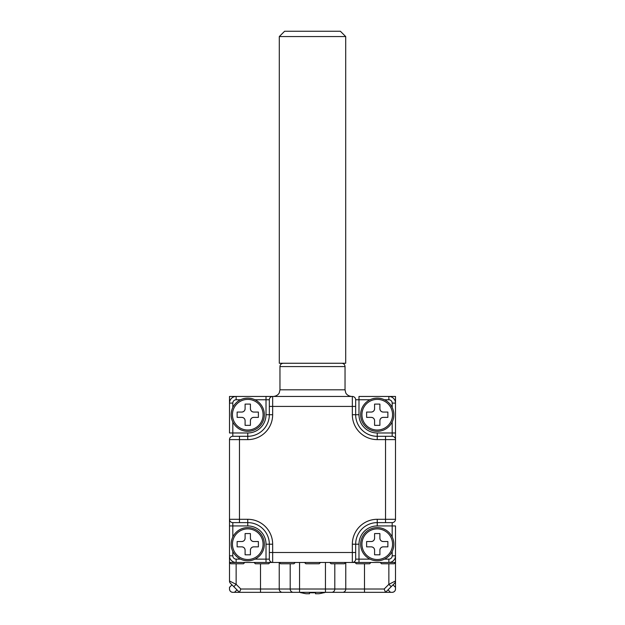 <?xml version="1.0" encoding="UTF-8"?>
<svg xmlns="http://www.w3.org/2000/svg" width="625" height="625" viewBox="0 0 625 625"><rect width="100%" height="100%" fill="white"/><g stroke="black" fill="none" stroke-linecap="round" stroke-linejoin="round"><path stroke-width="0.94" d="M377.242 398.117A16.602 16.602 0 0 1 393.844 414.719A16.602 16.602 0 0 1 377.242 431.32A16.602 16.602 0 0 1 360.641 414.719A16.602 16.602 0 0 1 377.242 398.117A16.602 16.602 0 0 1 393.844 414.719A16.602 16.602 0 0 1 377.242 431.32M387.867 412.063L387.867 417.375L383.219 417.375C381.203 417.57 380.094 418.68 379.898 420.695L379.898 425.344L374.586 425.344L374.586 420.695C374.391 418.68 373.281 417.57 371.266 417.375L366.617 417.375L366.617 412.063L371.266 412.063C373.281 411.859 374.383 410.758 374.586 408.742L374.586 404.094L379.898 404.094L379.898 408.742C380.094 410.758 381.203 411.859 383.219 412.063L387.867 412.063M371.266 412.063A3.32 3.32 0 0 0 374.586 408.742M379.898 408.742A3.32 3.32 0 0 0 383.219 412.063M383.219 417.375A3.32 3.32 0 0 0 379.898 420.695M374.586 420.695A3.32 3.32 0 0 0 371.266 417.375M395.5 396.453L388.859 396.453A6.641 6.641 0 0 1 395.5 403.094L395.5 396.453M232.82 421.953L232.82 432.977L247.758 432.977A18.258 18.258 0 0 0 266.016 414.719L266.016 399.773L269.336 399.773L269.336 406.414L269.336 399.773A3.32 3.32 0 0 1 272.656 396.453L352.344 396.453A3.32 3.32 0 0 1 355.664 399.773L355.664 414.719A21.578 21.578 0 0 0 377.242 436.297L392.18 436.297A3.32 3.32 0 0 1 395.5 439.617L395.5 403.094A6.641 6.641 0 0 0 388.859 396.453L388.859 399.773L384.477 399.773M254.992 399.773L266.016 399.773L266.016 396.453L272.656 396.453L229.5 396.453L229.5 403.094A6.641 6.641 0 0 1 236.141 396.453A6.641 6.641 0 0 0 229.5 403.094L232.82 403.094L232.82 407.477M370.93 562.461L369.602 563.789L356.328 563.789L355 562.461L352.344 562.461L395.5 562.461L395.5 555.82A6.641 6.641 0 0 1 388.859 562.461A6.641 6.641 0 0 0 395.5 555.82L392.18 555.82L392.18 551.438M370.008 399.773L358.984 399.773L358.984 414.719A18.258 18.258 0 0 0 377.242 432.977L395.5 432.977L395.5 519.297A3.32 3.32 0 0 1 392.18 522.617L377.242 522.617A21.578 21.578 0 0 0 355.664 544.195L355.664 559.141A3.32 3.32 0 0 1 352.344 562.461L270 562.461L268.672 563.789L255.398 563.789L254.07 562.461M244.773 562.461L243.445 563.789L230.828 563.789L229.5 562.461L229.5 519.297L229.5 525.938L232.82 525.938L232.82 536.961M254.992 559.141L266.016 559.141L266.016 544.195A18.258 18.258 0 0 0 247.758 525.938L232.82 525.938L232.82 522.617L239.461 522.617L232.82 522.617A3.32 3.32 0 0 1 229.5 519.297L229.5 439.617A3.32 3.32 0 0 1 232.82 436.297L239.461 436.297L232.82 436.297L232.82 432.977L229.5 432.977L229.5 403.094M229.508 581.281L229.5 562.461L236.141 562.461A6.641 6.641 0 0 1 229.5 555.82A6.641 6.641 0 0 0 236.141 562.461L236.141 559.141L240.523 559.141M393.016 584.859L395.5 587.344L395.5 589.016C395.297 591.023 394.188 592.125 392.18 592.336L385.539 592.336L394.531 583.352L391.211 586.672L388.859 584.32L395.5 581L395.5 587.344L395.5 562.461L394.172 563.789L381.555 563.789L380.227 562.461M295.234 562.461L293.906 563.789L280.625 563.789L279.297 562.461M345.703 562.461L344.375 563.789L331.094 563.789L329.766 562.461M320.469 562.461L319.141 563.789L305.859 563.789L304.531 562.461M352.344 396.453L352.344 406.414L272.656 406.414L272.656 414.719A24.898 24.898 0 0 1 247.758 439.617L239.461 439.617L239.461 519.297L247.758 519.297A24.898 24.898 0 0 1 272.656 544.195L272.656 552.5L352.344 552.5L352.344 544.195A24.898 24.898 0 0 1 377.242 519.297L385.539 519.297L385.539 439.617L377.242 439.617A24.898 24.898 0 0 1 352.344 414.719L352.344 406.414L355.664 406.414L355.664 399.773L358.984 399.773L358.984 396.453L388.859 396.453M266.016 562.461L272.656 562.461A3.32 3.32 0 0 1 269.336 559.141L269.336 552.5L269.336 559.141L266.016 559.141L266.016 562.461L236.141 562.461M392.18 536.961L392.18 525.938L395.5 525.938L395.5 555.82M229.5 439.617L239.461 439.617L239.461 436.297L247.758 436.297A21.578 21.578 0 0 0 269.336 414.719L269.336 406.414L272.656 406.414L272.656 396.453M272.656 562.461L272.656 552.5L269.336 552.5L269.336 544.195A21.578 21.578 0 0 0 247.758 522.617L239.461 522.617L239.461 519.297L229.5 519.297M377.242 432.977L377.242 436.297A21.578 21.578 0 0 1 355.664 414.719A21.578 21.578 0 0 0 377.242 436.297A21.578 21.578 0 0 1 355.664 414.719L358.984 414.719M301.211 592.688L301.211 592.688A42.109 42.109 0 0 0 306.195 593.75A42.109 42.109 0 0 1 301.211 592.688M318.805 593.75A42.109 42.109 0 0 0 323.789 592.688L323.789 592.688A42.109 42.109 0 0 1 318.805 593.75L315.484 593.75L315.484 592.688A40.672 40.672 0 0 1 309.516 592.688L309.516 593.75L306.195 593.75M309.516 592.688L309.516 593.75L309.516 592.688M315.484 592.688L315.484 593.75L315.484 592.688M292.578 592.336L239.461 592.336L230.469 583.352L233.789 586.672L236.141 584.32L240.836 589.016L260.508 589.016L260.508 563.789M299.555 562.461L299.555 589.016L325.445 589.016L325.445 592.336L364.492 592.336L260.508 592.336L260.508 589.016L290.195 589.016L290.195 563.789M240.836 589.016L239.461 592.336L232.82 592.336C230.82 592.133 229.711 591.023 229.5 589.016L229.5 587.344L231.984 584.859M384.164 589.016L385.539 592.336L364.492 592.336L364.492 589.016L384.164 589.016L388.859 584.32L388.859 563.789M229.5 581A3.32 3.32 0 0 0 230.469 583.352A3.32 3.32 0 0 1 229.5 581L236.141 584.32L236.141 563.789M394.711 583.148L394.531 583.352A3.32 3.32 0 0 0 395.5 581L395.492 581.281M232.82 592.336A3.32 3.32 0 0 1 229.5 589.016A3.32 3.32 0 0 0 232.82 592.336M395.5 589.016A3.32 3.32 0 0 1 392.18 592.336A3.32 3.32 0 0 0 395.5 589.016M247.758 527.602A16.602 16.602 0 0 1 264.359 544.195A16.602 16.602 0 0 1 247.758 560.797A16.602 16.602 0 0 1 231.156 544.195A16.602 16.602 0 0 1 247.758 527.602A16.602 16.602 0 0 1 264.359 544.195A16.602 16.602 0 0 1 247.758 560.797M258.383 541.539L258.383 546.852L253.734 546.852C251.719 547.055 250.617 548.156 250.414 550.172L250.414 554.82L245.102 554.82L245.102 550.172C244.906 548.164 243.797 547.055 241.781 546.852L237.133 546.852L237.133 541.539L241.781 541.539C243.797 541.344 244.906 540.234 245.102 538.219L245.102 533.57L250.414 533.57L250.414 538.219C250.609 540.234 251.719 541.344 253.734 541.539L258.383 541.539M241.781 541.539A3.32 3.32 0 0 0 245.102 538.219M250.414 538.219A3.32 3.32 0 0 0 253.734 541.539M253.734 546.852A3.32 3.32 0 0 0 250.414 550.172M245.102 550.172A3.32 3.32 0 0 0 241.781 546.852M345.703 36.562L345.703 363.258L279.297 363.258L279.297 36.562L284.609 31.25L340.391 31.25L345.703 36.562L279.297 36.562M377.242 527.602A16.602 16.602 0 0 1 393.844 544.195A16.602 16.602 0 0 1 377.242 560.797A16.602 16.602 0 0 1 360.641 544.195A16.602 16.602 0 0 1 377.242 527.602A16.602 16.602 0 0 1 393.844 544.195A16.602 16.602 0 0 1 377.242 560.797M387.867 546.852L383.219 546.852C381.203 547.055 380.094 548.156 379.898 550.172L379.898 554.82L374.586 554.82L374.586 550.172C374.391 548.164 373.281 547.055 371.266 546.852L366.617 546.852L366.617 541.539L371.266 541.539C373.281 541.344 374.383 540.234 374.586 538.219L374.586 533.57L379.898 533.57L379.898 538.219C380.094 540.234 381.203 541.344 383.219 541.539L387.867 541.539L387.867 546.852M371.266 541.539A3.32 3.32 0 0 0 374.586 538.219M379.898 538.219A3.32 3.32 0 0 0 383.219 541.539M383.219 546.852A3.32 3.32 0 0 0 379.898 550.172M374.586 550.172A3.32 3.32 0 0 0 371.266 546.852M264.359 414.719A16.602 16.602 0 0 1 247.758 431.32A16.602 16.602 0 0 1 231.156 414.719A16.602 16.602 0 0 1 247.758 398.117A16.602 16.602 0 0 1 264.359 414.719A16.602 16.602 0 0 1 247.758 431.32A16.602 16.602 0 0 1 231.156 414.719M250.414 425.344L245.102 425.344L245.102 420.695C244.906 418.68 243.797 417.57 241.781 417.375L237.133 417.375L237.133 412.063L241.781 412.063C243.797 411.859 244.906 410.758 245.102 408.742L245.102 404.094L250.414 404.094L250.414 408.742C250.609 410.758 251.719 411.859 253.734 412.063L258.383 412.063L258.383 417.375L253.734 417.375C251.719 417.57 250.617 418.68 250.414 420.695L250.414 425.344M250.414 408.742A3.32 3.32 0 0 0 253.734 412.063M253.734 417.375A3.32 3.32 0 0 0 250.414 420.695M245.102 420.695A3.32 3.32 0 0 0 241.781 417.375M241.781 412.063A3.32 3.32 0 0 0 245.102 408.742M377.242 430.031A15.313 15.313 0 0 0 392.102 411A15.313 15.313 0 0 0 361.93 414.719A15.313 15.313 0 0 0 377.242 430.031M279.961 366.578L279.961 389.812L345.039 389.812L345.039 366.578L279.961 366.578C280.156 364.562 281.266 363.453 283.281 363.258M392.18 436.297L392.18 421.953M392.18 407.477L392.18 403.094A3.32 3.32 0 0 0 388.859 399.773M240.523 399.773L236.141 399.773A3.32 3.32 0 0 0 232.82 403.094M247.758 439.617L247.758 436.297A21.578 21.578 0 0 0 269.336 414.719L272.656 414.719M232.82 551.438L232.82 555.82A3.32 3.32 0 0 0 236.141 559.141M272.656 544.195L269.336 544.195A21.578 21.578 0 0 0 247.758 522.617L247.758 519.297M392.18 522.617L392.18 525.938L377.242 525.938A18.258 18.258 0 0 0 358.984 544.195L358.984 559.141L370.008 559.141M384.477 559.141L388.859 559.141A3.32 3.32 0 0 0 392.18 555.82M377.242 519.297L377.242 522.617A21.578 21.578 0 0 0 355.664 544.195L352.344 544.195M352.344 562.461L352.344 552.5L355.664 552.5M395.5 439.617L385.539 439.617L385.539 436.297M385.539 522.617L385.539 519.297L395.5 519.297M352.344 414.719L355.664 414.719M377.242 436.297L377.242 439.617M392.18 403.094L395.5 403.094M358.984 544.195L355.664 544.195M377.242 522.617L377.242 525.938M358.984 562.461L358.984 559.141L355.664 559.141M388.859 559.141L388.859 562.461M247.758 525.938L247.758 522.617M269.336 544.195L266.016 544.195M232.82 555.82L229.5 555.82M266.016 414.719L269.336 414.719M247.758 436.297L247.758 432.977M236.141 399.773L236.141 396.453M279.227 562.461L279.227 589.016A3.32 3.117 -90 0 0 282.344 592.336M334.805 563.789L334.805 589.016L325.445 589.016L325.445 562.461M331.688 592.336A3.32 3.117 -90 0 0 334.805 589.016L345.773 589.016L345.773 562.461M364.492 563.789L364.492 589.016L345.773 589.016A3.32 3.117 -90 0 1 342.656 592.336M293.312 592.336A3.32 3.117 -90 0 1 290.195 589.016L299.555 589.016L299.555 592.336M390.508 592.336L388.023 589.852M236.977 589.852L234.492 592.336M394.531 583.352A3.32 3.32 0 0 0 395.5 581M247.758 559.516A15.313 15.313 0 0 0 262.617 540.484A15.313 15.313 0 0 0 232.445 544.195A15.313 15.313 0 0 0 247.758 559.516M377.242 559.516A15.313 15.313 0 0 0 392.102 547.914A15.313 15.313 0 0 0 377.242 528.883A15.313 15.313 0 0 0 361.93 544.195A15.313 15.313 0 0 0 377.242 559.516M232.445 414.719A15.313 15.313 0 0 0 251.477 429.57A15.313 15.313 0 0 0 247.758 399.398A15.313 15.313 0 0 0 232.445 414.719M279.961 389.812L279.289 392.734C279.43 392.648 278.023 396.031 273.32 396.453M345.039 366.578C344.844 364.562 343.734 363.453 341.719 363.258M345.039 389.812L345.711 392.734C345.57 392.648 346.977 396.031 351.68 396.453M323.789 592.797A42.211 42.211 0 0 0 325.312 592.336M299.688 592.336A42.211 42.211 0 0 0 301.211 592.797"/></g></svg>
